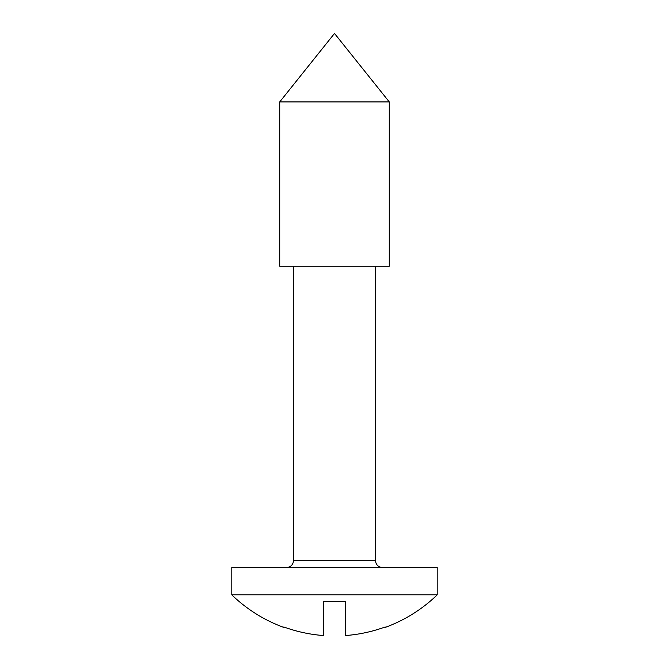 <?xml version="1.0" encoding="UTF-8"?>
<svg xmlns="http://www.w3.org/2000/svg" width="669" height="669" viewBox="0 0 669 669"><rect width="100%" height="100%" fill="white"/><g stroke="black" fill="none" stroke-linecap="round" stroke-linejoin="round"><path stroke-width="1" d="M293.423 266.237L293.423 560.647A6.849 6.849 0 0 1 286.575 567.488M375.577 266.237L375.577 560.647A6.849 6.849 0 0 0 382.425 567.488M231.8 594.875L437.2 594.875L437.2 567.488L231.8 567.488L231.8 594.875A147.857 147.857 0 0 0 283.664 627.355L283.664 627.355M279.726 101.914L334.5 33.45L389.274 101.914L279.726 101.914L279.726 266.237L389.274 266.237L389.274 101.914M283.832 626.978A147.456 147.456 0 0 0 323.545 635.55L323.545 601.724L345.455 601.724L345.455 635.55A147.456 147.456 0 0 0 385.168 626.978L385.168 626.978A147.456 147.456 0 0 1 345.455 635.55M437.2 594.875A147.857 147.857 0 0 1 385.336 627.355M323.545 601.724L345.455 601.724M293.423 560.647L375.577 560.647"/></g></svg>
